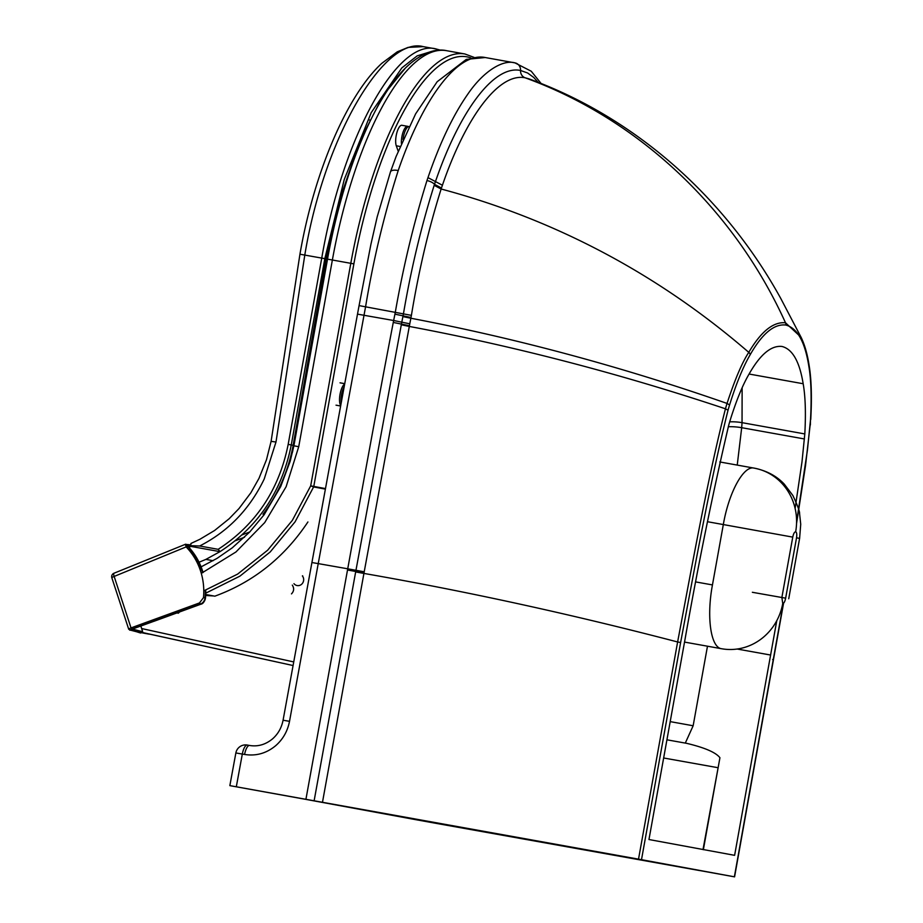 <?xml version="1.0" encoding="UTF-8"?>
<svg xmlns="http://www.w3.org/2000/svg" width="923" height="923" viewBox="0 0 923 923"><rect width="100%" height="100%" fill="white"/><g stroke="black" fill="none" stroke-linecap="round" stroke-linejoin="round"><path stroke-width="1.38" d="M782.739 603.515L781.873 597.481L792.753 537.117C793.48 533.679 794.449 531.902 795.661 531.775C796.745 532.329 797.034 534.336 796.526 537.809L799.606 538.397L796.526 537.809L785.646 598.173C784.919 601.611 783.95 603.388 782.739 603.515A55.311 52.173 100.5 0 1 721.578 648.731L721.648 648.754M785.646 598.173L752.36 592.289L785.646 598.173M795.661 531.775A55.311 52.173 -79.5 0 0 754.345 468.157A55.311 52.173 -79.5 0 0 754.114 468.111L754.079 468.111C743.638 465.284 728.812 492.409 723.32 524.564L712.452 584.928C706.407 617.049 710.745 647.565 721.578 648.731M712.452 584.928L695.7 581.917M796.584 521.945L807.429 450.182L810.498 419.884C811.721 397.375 811.121 379.226 808.71 365.45C804.798 341.441 797.149 327.965 785.773 325.034C774.109 323.708 762.26 333.584 750.214 354.663C743.177 366.627 736.3 383.391 729.574 404.955A132.739 44.085 100.2 0 0 728.039 410.193C710.214 481.275 695.423 564.057 680.62 642.512L641.497 859.682L734.373 876.815L229.85 785.635L235.861 752.96L244.595 754.449C256.017 756.283 266.378 753.364 275.665 745.703C283.003 739.265 287.618 731.131 289.522 721.325L283.073 720.228L311.916 562.534L318.227 563.607L289.522 721.325M783.327 603.377L734.373 876.815L733.554 876.665M703.361 849.714L719.928 757.737C715.913 752.476 704.826 747.676 686.666 743.338L666.925 739.808L685.293 743.096L693.15 725.766L670.202 721.624M776.774 620.694L734.616 855.333L648.961 839.526L685.039 639.247C698.226 564.438 712.81 493.02 728.766 425.007A122.413 40.658 -79.8 0 1 730.185 420.173C736.392 400.282 742.738 384.822 749.222 373.792C760.333 354.351 771.259 345.248 782.012 346.471C792.511 349.171 799.56 361.597 803.172 383.737C805.398 396.44 805.952 413.181 804.81 433.937L801.995 461.881L795.107 508.411M685.293 743.096L686.666 743.338M416.435 819.186L416.331 819.774L439.244 823.916L439.348 823.304M718.394 766.24L703.014 849.506M700.003 870.62L296.618 797.668M295.591 797.484L416.331 819.774M699.242 870.493L439.244 823.916M514.688 62.822L485.233 57.526C457.67 51.757 423.092 98.011 398.217 170.559C384.187 214.517 373.319 259.882 365.6 306.667L318.227 563.607L347.729 568.799C362.508 487.194 376.584 408.924 393.279 322.439A2592.395 1507.455 -80 0 1 393.659 320.512L357.501 314.132L311.916 562.534M485.233 57.526L466.3 59.384L437.167 81.732L415.615 113.875L396.105 156.483L390.464 171.886A9.83 3.98 19.1 0 1 398.217 170.559M641.497 859.682L236.311 786.788L242.322 754.033A9.83 3.277 100.2 0 1 247.272 745.057L249.545 745.461A9.83 3.277 100.2 0 0 244.595 754.449M402.889 316.589L410.85 318.239L409.789 323.811L393.659 320.512L394.917 314.166A3801.399 1838.201 -79.8 0 1 395.332 312.055C403.316 266.493 413.862 222.651 426.968 180.55L427.972 177.62C439.798 143.157 452.997 115.444 467.58 94.481C482.96 71.729 502.493 59.314 514.907 62.856A7.372 6.957 100.5 0 1 514.93 62.868L514.93 62.868A7.372 6.957 100.5 0 1 520.549 70.471C493.747 64.748 459.631 111.279 435.494 181.462A225.466 73.863 100.3 0 0 434.502 184.312A222.928 72.156 100.4 0 0 434.168 185.327C421.269 226.435 411.023 269.228 403.455 313.716A4480.092 1228.744 100.5 0 0 403.039 315.828L401.805 322.162A2852.647 1217.979 100.1 0 0 401.436 324.088L355.955 570.299L364.216 571.787L322.485 802.272M485.117 57.514L514.907 62.856L531.256 71.244L541.155 83.555M230.404 785.738L236.311 786.788M785.773 325.034A3.692 3.473 -79.5 0 0 785.496 322.762C773.266 321.654 761.037 331.519 748.772 352.344C742.104 362.508 734.87 379.538 727.047 403.432A134.735 46.6 100.1 0 0 725.455 408.797C708.091 476.58 692.619 562.603 677.62 641.97L638.52 859.14M434.168 185.327L441.136 189.007C428.595 228.904 418.684 271.027 411.404 315.366A5015.201 401.055 101 0 1 411 317.477L410.85 318.239C516.418 338.337 621.825 366.731 727.047 403.432L729.574 404.955M538.213 82.389L533.713 77.44L527.598 72.986L520.549 70.471A7.372 6.957 -79.5 0 0 525.095 77.786C498.778 72.467 465.642 117.359 442.417 185.246A223.401 73.736 100 0 0 441.459 188.027A223.793 72.294 100.2 0 0 441.136 189.007C555.554 219.651 658.111 274.096 748.772 352.344A3.692 2.538 -150.4 0 1 750.214 354.663M525.095 77.786L528.787 78.801C635.924 117.579 725.605 198.341 780.766 298.452L801.072 337.264L785.496 322.762C733.923 208.806 638.393 118.917 525.095 77.786M440.421 50.165L435.887 48.907A2.457 2.319 100.5 0 1 437.571 50.315M218.151 549.323L199.656 546.001C228.212 531.452 249.729 509.115 264.232 478.991L275.989 442.025L304.798 255.048C324.388 136.177 384.545 36.043 423.276 46.646L435.875 48.907C397.017 38.281 341.995 139.269 321.746 258.094L288.172 444.39C279.115 489.848 255.775 524.829 218.151 549.323L220.043 551.619C258.302 526.733 282.046 491.174 291.264 444.955L324.827 258.648L344.279 179.408L371.208 112.652L401.84 67.898L417.173 55.876L431.86 51.353M423.23 46.635L408.081 47.396L397.248 51.838L381.834 63.306C347.717 94.504 314.258 171.078 299.94 254.217L324.827 258.648M275.989 442.025L271.512 441.413M190.899 543.474L199.829 539.32L214.597 530.483L229.169 518.726L239.011 508.55L250.86 492.778L258.982 478.356L266.47 459.781L271.108 441.332L299.94 254.217M191.269 543.451L190.219 545.643L199.656 546.001M190.219 545.643L188.95 547.385M264.301 514.503L262.986 514.261C278.054 494.117 288.034 471.538 292.937 446.524L326.142 258.901L339.364 200.868L359.439 142.027L383.126 95.531L405.255 68.221M213.086 560.711L205.921 559.384L220.043 551.619M179.604 611.949L178.335 613.195L176.939 612.93M199.068 562.222L205.921 559.384M220.009 551.654L190.426 546.335M294.299 445.878L298.729 446.709L332.372 259.998A226.608 75.271 -79.8 0 1 446.444 50.661L464.869 53.972A226.608 75.271 100.2 0 0 350.798 263.309L310.693 485.856L292.337 520.387L267.647 550.212L237.626 574.106L203.787 590.87M307.913 521.968C284.388 557.354 253.364 582.09 214.828 596.177L205.737 594.493M213.617 595.946L205.691 595.508M174.043 613.98L168.413 616.033M344.602 384.118A11.353 3.773 100.2 0 0 340.045 394.225A11.353 3.773 100.2 0 0 340.691 405.462M403.028 139.638A11.272 3.738 100.2 0 1 409.027 126.647L407.654 126.324A11.353 3.773 100.2 0 0 407.585 126.313L401.886 125.286A11.353 3.773 100.2 0 0 396.809 132.912A11.353 3.773 100.2 0 0 396.279 145.788L398.194 151.176M407.585 126.313A11.353 3.773 100.2 0 0 403.201 131.77A11.353 3.773 100.2 0 0 401.401 143.434M292.303 585.124C294.322 588.228 294.045 591.158 291.483 593.893M132.981 628.863L165.413 617.118M142.257 632.428L131.689 629.774L132.75 629.025M154.083 621.248L200.683 604.253A7.372 6.957 -79.4 0 0 205.471 597.873L205.044 597.781A7.372 6.946 100.8 0 1 200.256 604.161L131.781 629.14L131.031 627.905A3.692 0.646 162.7 0 0 128.724 629.267L140.342 632.936A1.235 1.165 -75.4 0 0 141 632.901L141.127 632.855M203.048 572.525A64.656 60.987 -79.5 0 0 188.615 547.051L187.865 545.735L190.38 546.035M190.23 545.02L186.481 544.558L187.554 546.324A64.633 60.964 100.5 0 1 202.691 572.687M186.481 544.558A1.235 1.154 -83 0 0 185.304 544.339L113.967 573.241A3.692 1.05 -112.1 0 1 114.14 573.218M185.304 544.339L186.342 547.131A63.399 59.799 100.5 0 1 203.487 597.619L199.506 602.927L131.031 627.905L114.152 576.437A3.692 1.05 -112.1 0 1 113.967 573.241A3.692 3.692 0 0 0 111.845 577.81A3.692 0.611 -18.2 0 1 114.152 576.437L187.554 546.324M112.041 577.925A3.692 0.611 -18.2 0 1 111.845 577.81L128.724 629.267M295.868 434.86A9.345 3.104 100.2 0 0 294.702 436.544M292.395 449.201A9.345 3.104 100.2 0 0 292.81 451.024M363.374 132.866A9.345 3.104 100.2 0 0 363.581 135.427M144.011 632.855L293.087 665.541L143.896 632.878A2.457 2.319 -79.5 0 1 142.742 632.982A2.457 2.319 -79.5 0 1 142.73 632.97A2.457 2.319 -79.5 0 1 141.865 632.613A2.457 2.457 0 0 0 142.73 632.97L149.214 634.17M143.676 632.763L142.488 632.267M293.745 661.929L141.669 628.551M235.227 540.786L244.514 537.232M719.813 461.962L754.079 468.111C743.638 465.284 728.812 492.409 723.32 524.564L707.595 521.737M792.753 537.117L723.32 524.564M773.486 659.645L772.655 659.495M693.15 725.766L707.48 646.204M737.235 465.088L741.688 427.695A18.437 4.961 4.5 0 0 728.293 426.714M804.452 438.967L741.688 427.695L742.046 422.665A18.437 5.665 3.6 0 0 729.689 421.834M804.81 433.937L742.046 422.665L742.127 387.845M803.172 383.737L749.095 374.034M770.682 655.053L737.165 649.031M663.649 757.991L717.759 767.659M390.464 171.886L377.195 216.836L370.873 244.526L359.07 305.605L411.404 315.366M249.556 745.472A9.83 3.277 100.2 0 0 249.545 745.461C257.84 746.834 265.478 744.653 272.481 738.931C278.054 734.05 281.584 727.82 283.073 720.228M305.928 799.283L347.729 568.799L355.955 570.299L314.132 800.76M347.521 569.999L363.997 572.987M393.279 322.439L409.431 325.727L364.216 571.787M394.917 314.166L411 317.477M426.968 180.55A7.372 2.861 18.6 0 1 434.502 184.312L441.459 188.027M427.972 177.62L442.417 185.246M680.62 642.512L677.62 641.97C570.875 614.118 466.3 591.274 363.916 573.425L355.667 571.937M401.297 324.792L409.293 326.442C514.503 346.16 619.887 373.619 725.455 408.797L728.039 410.193M409.789 323.811A2957.742 633.766 100.3 0 0 409.431 325.727M810.106 425.341L805.514 465.711L796.549 523.491M810.498 419.884L810.359 425.018M808.71 365.45A3.692 2.527 -9.2 0 0 808.929 364.25C811.386 378.257 811.998 396.671 810.752 419.504L810.752 419.504M144.576 633.005L143.896 632.878M296.041 433.891L295.81 433.845A9.345 3.104 100.2 0 0 295.175 433.914M291.83 451.832A9.345 3.104 100.2 0 0 292.51 452.235L291.76 452.097M361.389 137.412A9.345 3.104 100.2 0 0 361.666 137.504L362.658 137.573M288.172 444.39L293.156 445.301M435.61 48.861L423.276 46.646M325.45 488.579L313.785 486.421L353.878 263.874A224.151 74.451 -79.8 0 1 470.995 57.964M205.783 593.154L239.922 576.137L270.197 551.966L295.095 521.818L313.624 486.94L310.693 485.856L313.785 486.421A2.457 2.319 100.5 0 1 313.624 486.94L325.358 489.109M353.878 263.874L327.527 259.144C342.445 175.37 373.711 97.907 406.651 66.848C423.819 50.742 437.848 48.7 446.444 50.661M201.283 573.345L235.93 551.989L264.716 522.591L286.118 486.733L298.729 446.709M340.599 405.993L336.018 405.174M340.033 382.826L344.694 383.656L340.045 382.826M344.106 386.841A11.272 3.738 100.2 0 0 341.21 402.624M400.121 146.48L396.279 145.788M293.964 583.671A5.861 5.492 -79.5 0 0 301.717 584.178A5.861 5.492 -79.5 0 0 302.386 575.929L302.64 575.779M159.829 619.16L200.718 604.253L199.506 602.927M131.781 629.14L130.374 630.132L141 632.901L142.119 632.497A0.611 0.577 -75.4 0 0 142.5 631.701L132.566 629.117M205.471 597.873L205.46 597.885A64.656 60.987 -79.5 0 0 205.748 590.132L205.506 597.885C204.537 601.808 202.933 603.93 200.718 604.253M205.333 590.293A64.633 60.964 100.5 0 1 205.044 597.781L203.487 597.619M187.865 545.735A0.611 0.577 96.9 0 1 188.015 546.358M188.442 546.843L189.85 547.016M130.374 630.132A1.235 1.165 104.6 0 1 129.716 630.155M140.354 632.936A1.235 1.235 0 0 0 141.069 632.901L142.5 631.701M140.827 626.036L142.5 631.17M292.476 448.843A9.345 3.104 100.2 0 0 292.845 450.839M295.833 435.045A9.345 3.104 100.2 0 0 294.645 436.914M363.489 132.6A9.345 3.104 100.2 0 0 363.662 135.243M754.345 468.157C766.644 470.695 776.601 476.003 784.215 484.067L792.857 495.478C797.587 505.539 799.826 511.561 799.572 513.546L800.726 524.218L799.606 538.397L788.738 598.762M684.531 642.085L721.613 648.742M734.581 876.85L783.569 603.192M359.07 305.605L357.501 314.132M249.545 745.461L247.272 745.057A9.83 9.83 0 0 0 235.861 752.96M808.929 364.25C807.221 353.555 804.602 344.556 801.072 337.264M295.81 433.845L295.21 433.729M474.064 57.376L464.869 53.972M327.527 259.144L293.895 445.809L290.134 461.408L280.696 486.571L264.082 514.803L249.591 532.156L232.273 547.824L217.113 558.334L201.122 566.849M132.001 628.932L132.785 629.025M203.072 572.514L188.65 547.074L187.934 546.162L187.611 546.762M190.242 544.801L185.131 544.351M140.85 626.025L142.534 631.194M370.515 120.348L369.442 119.967M242.045 534.913L249.798 531.936"/></g></svg>
